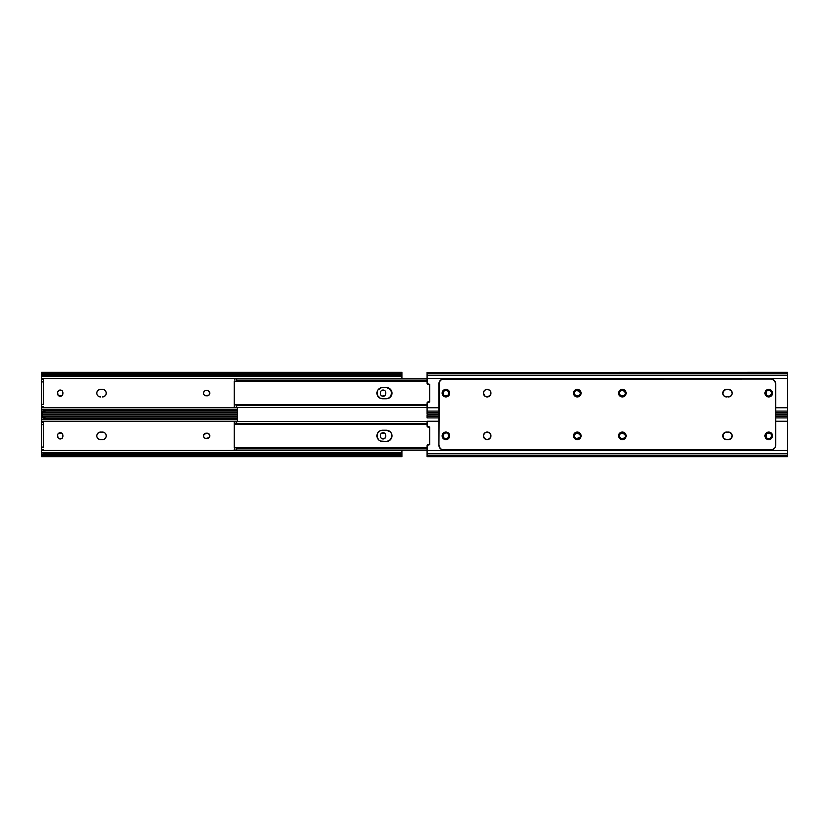 <?xml version="1.0" encoding="UTF-8"?>
<svg xmlns="http://www.w3.org/2000/svg" width="829" height="829" viewBox="0 0 829 829"><rect width="100%" height="100%" fill="white"/><g stroke="black" fill="none" stroke-linecap="round" stroke-linejoin="round"><path stroke-width="1.24" d="M203.975 437.329L203.727 436.862A2.663 2.663 0 0 0 206.183 438.51A2.663 2.663 0 0 1 203.53 435.847A2.663 2.663 0 0 0 203.727 436.852M96.869 436.582L97.086 437.297A3.782 3.782 0 0 0 97.428 437.95L97.905 438.52A3.782 3.782 0 0 0 100.578 439.629A3.782 3.782 0 0 1 96.796 435.847L96.869 435.111L96.796 435.847A3.782 3.782 0 0 1 100.578 432.064L103.21 432.137M97.439 437.95A3.782 3.782 0 0 0 97.895 438.51M380.646 437.339L380.49 436.842A2.663 2.663 0 0 0 380.646 437.329L380.894 437.795L380.646 437.339A2.663 2.663 0 0 0 385.765 436.323L385.713 434.852L385.765 436.323A2.663 2.663 0 0 1 383.102 438.976A2.663 2.663 0 0 1 380.438 436.323L380.438 435.37A2.663 2.663 0 0 1 383.102 432.707A2.663 2.663 0 0 1 385.765 435.37A2.663 2.663 0 0 0 385.319 433.899L385.713 434.852M382.086 432.914A2.663 2.663 0 0 1 384.583 433.163L381.62 433.163L383.102 432.707L384.988 433.494M380.894 433.899L380.646 434.355A2.663 2.663 0 0 0 380.49 434.852L380.646 434.355A2.663 2.663 0 0 1 381.216 433.494L381.62 433.163M380.894 437.795L381.62 438.531L380.894 437.795M382.086 438.779L384.583 438.531L381.62 438.531M207.136 438.51L209.012 437.722L205.665 438.458L207.136 438.51A2.663 2.663 0 0 0 209.789 435.847A2.663 2.663 0 0 0 207.136 433.184L203.975 434.365L206.183 433.184A2.663 2.663 0 0 0 203.727 434.821L203.975 434.365M209.592 434.831L208.607 433.629L209.789 435.847L209.012 437.722M204.307 437.722L205.665 438.458L204.307 437.722M62.465 433.899L62.714 434.355A2.663 2.663 0 0 0 57.595 435.37A2.663 2.663 0 0 1 60.258 432.707A2.663 2.663 0 0 1 62.911 435.37L62.911 436.323A2.663 2.663 0 0 1 60.258 438.976A2.663 2.663 0 0 1 57.595 436.323A2.663 2.663 0 0 0 58.04 437.795L57.647 434.852M61.263 438.779A2.663 2.663 0 0 1 58.776 438.531L61.729 438.531L59.729 438.924L58.372 438.199M61.273 432.914L58.776 433.163L61.729 433.163M103.915 439.339L99.843 439.557L102.475 439.629A3.782 3.782 0 0 0 106.185 436.582L106.185 435.111A3.782 3.782 0 0 0 102.475 432.064A3.782 3.782 0 0 1 106.257 435.847A3.782 3.782 0 0 1 102.475 439.629M105.615 433.743L106.185 435.111M97.905 438.52L99.843 439.557L97.905 438.52M401.91 450.437L401.91 454.002L401.91 452.447L41.45 452.447L41.45 450.437L401.91 450.437L401.91 452.447L41.45 452.447L41.45 449.442L43.346 449.442L41.45 449.442L41.45 447.08L43.346 447.08L43.346 422.251L43.346 424.614L41.45 424.614L41.45 447.08L43.346 447.08L43.346 424.614L41.45 424.614L41.45 422.251L43.346 422.251L41.45 422.293L41.45 419.246L41.45 421.246L237.343 421.246L41.45 421.246L41.45 450.437L401.91 450.178M385.713 436.842L384.583 438.531M203.727 436.862L203.727 434.831A2.663 2.663 0 0 0 203.53 435.836A2.663 2.663 0 0 1 206.183 433.184L207.136 433.184M57.792 434.355L58.776 433.163M62.134 438.199A2.663 2.663 0 0 0 62.859 436.842L61.729 438.531M103.915 432.355L105.148 433.173M105.967 437.297L104.578 438.997M96.869 435.111L98.475 432.697L100.578 432.064A3.782 3.782 0 0 0 97.915 433.163M401.91 454.002L401.91 456.706L400.614 455.339L42.735 455.339L41.45 456.717L42.735 455.339L400.614 455.339L398.355 454.769L44.994 454.769L42.735 455.339A3.544 2.508 0 0 1 44.994 454.769L398.355 454.769L398.355 453.432L44.994 453.432L44.994 454.769L44.994 453.432L398.355 453.432L401.91 454.002L401.827 454.831L400.614 454.002L401.91 454.002M41.45 419.246L237.343 419.246L41.45 419.246L41.533 416.863L42.735 417.692L41.45 417.277L41.45 419.246M41.45 417.277L41.45 414.987L41.45 417.277L42.735 417.692L41.45 417.692M237.343 418.262L44.994 418.262L42.735 417.692A3.544 2.508 0 0 0 44.994 418.262L237.343 418.262M237.343 416.925L44.994 416.925L44.994 418.262L44.994 416.925L237.343 416.925M237.343 416.355L42.735 416.355L44.994 416.925A3.544 2.508 180 0 1 42.735 416.355L237.343 416.355M42.165 415.961L42.735 416.355L42.165 415.961M42.735 454.002L44.994 453.432A3.544 2.508 180 0 0 42.735 454.002L41.533 454.831L41.45 454.002L42.735 454.002L41.45 454.416L41.45 456.655L41.45 454.002L42.735 454.002M401.878 454.779L400.614 454.002A3.544 2.508 180 0 0 398.355 453.432L398.355 454.769A3.544 2.508 0 0 1 400.614 455.339L401.91 456.655L401.91 454.416L399.132 454.831M41.45 452.447L41.45 454.002L41.45 452.447M41.637 454.779L44.217 454.831M41.471 416.914L44.217 416.863M97.895 433.173A3.782 3.782 0 0 0 97.439 433.743M97.428 433.743A3.782 3.782 0 0 0 97.086 434.396M99.843 432.137L102.475 432.064M62.859 436.831A2.663 2.663 0 0 0 62.911 436.323L62.911 435.37A2.663 2.663 0 0 0 62.859 434.862M57.595 436.323L57.595 435.37M380.49 434.862A2.663 2.663 0 0 0 380.438 435.37L380.438 436.323A2.663 2.663 0 0 0 380.49 436.831M53.274 414.023L53.274 414.977M96.869 393.889L97.086 394.604A3.782 3.782 0 0 0 97.428 395.257L97.905 395.827A3.782 3.782 0 0 0 100.578 396.936L98.475 396.303L100.578 396.936A3.782 3.782 0 0 1 96.796 393.153L96.869 393.889L96.796 393.153A3.782 3.782 0 0 1 100.578 389.371L103.21 389.443M203.975 394.635L203.53 393.153A2.663 2.663 0 0 0 206.183 395.816A2.663 2.663 0 0 1 203.53 393.153L203.975 391.671M97.439 395.257A3.782 3.782 0 0 0 97.895 395.827M380.646 394.645L380.49 394.148A2.663 2.663 0 0 0 380.646 394.635L380.894 395.101L380.646 394.645A2.663 2.663 0 0 0 385.765 393.63L385.713 392.158L385.765 393.63A2.663 2.663 0 0 1 383.102 396.293A2.663 2.663 0 0 1 380.438 393.63L380.438 392.677A2.663 2.663 0 0 1 383.102 390.024A2.663 2.663 0 0 1 385.765 392.677A2.663 2.663 0 0 0 385.319 391.205L384.988 390.801L385.319 391.205M382.086 390.221A2.663 2.663 0 0 1 384.583 390.469L381.62 390.469L383.102 390.024L384.988 390.801M380.894 391.205L380.646 391.661A2.663 2.663 0 0 0 380.49 392.158L380.646 391.661A2.663 2.663 0 0 1 381.216 390.801L381.62 390.469M380.894 395.101L381.62 395.837L380.894 395.101M382.086 396.086L384.988 395.506L383.102 396.293L381.62 395.837M207.136 395.816L209.012 395.039L205.665 395.765L207.136 395.816A2.663 2.663 0 0 0 209.789 393.153A2.663 2.663 0 0 0 207.136 390.49L206.183 390.49A2.663 2.663 0 0 0 203.727 392.127M209.592 392.138L208.607 390.946L209.789 393.153L209.012 395.039M204.307 395.039L205.665 395.765L204.307 395.039M62.465 391.205L62.714 391.661A2.663 2.663 0 0 0 57.595 392.677A2.663 2.663 0 0 1 60.258 390.024A2.663 2.663 0 0 1 62.911 392.677L62.911 393.63A2.663 2.663 0 0 1 60.258 396.293A2.663 2.663 0 0 1 57.595 393.63A2.663 2.663 0 0 0 58.04 395.101L57.647 392.158L58.776 390.469M61.263 396.086A2.663 2.663 0 0 1 58.776 395.837L61.729 395.837L59.729 396.241L58.372 395.506M61.273 390.221L59.232 390.221L61.729 390.469M103.915 396.645L102.475 396.936A3.782 3.782 0 0 0 106.185 393.889L106.185 392.418A3.782 3.782 0 0 0 102.475 389.371A3.782 3.782 0 0 1 106.257 393.153A3.782 3.782 0 0 1 102.475 396.936M105.615 391.05L106.185 392.418M41.45 406.749L41.45 407.754L237.343 407.754L41.45 407.754L41.45 411.308L44.994 410.738L44.994 412.075L42.735 412.645L41.45 414.023L42.735 412.645L237.343 412.645L42.735 412.645A3.544 2.508 0 0 1 44.994 412.075L237.343 412.075L44.994 412.075L44.994 410.738L237.343 410.738L44.994 410.738A3.544 2.508 180 0 0 42.735 411.308L41.533 412.137L41.45 411.308L42.735 411.308L41.45 411.723L41.45 413.961L41.45 406.749L43.346 406.749L41.45 406.749L41.45 404.386L43.346 404.386L43.346 381.92L41.45 381.92L41.45 406.749M401.91 378.822L41.45 378.563L41.45 404.386L43.346 404.386L43.346 379.558L43.346 381.92L41.45 381.92L41.45 379.558L43.346 379.558L41.45 379.558L41.45 376.553L401.91 376.553L401.91 378.822M385.713 394.148L384.988 395.506M62.134 395.506A2.663 2.663 0 0 0 62.859 394.148L61.729 395.837M103.915 389.661L105.148 390.48M105.967 394.604L104.578 396.303M96.869 392.418L97.905 390.48L99.843 389.443M41.45 374.584L41.45 372.345L41.45 374.584L42.735 374.998A3.544 2.508 0 0 0 44.994 375.568L44.994 374.231A3.544 2.508 180 0 1 42.735 373.661L41.45 372.294L42.735 373.661L400.614 373.661L42.735 373.661L44.994 374.231L398.355 374.231L44.994 374.231L44.994 375.568L398.355 375.568L398.355 374.231L400.614 373.661L401.91 372.283L401.91 378.563L41.45 378.563L41.45 376.553L401.91 376.553L401.91 374.998L400.614 374.998L401.827 374.169L401.91 374.998L398.355 375.568L44.994 375.568L41.45 374.998L41.45 376.553L41.471 374.221L42.735 374.998L41.45 374.998M401.723 374.221L401.91 372.345L400.614 373.661A3.544 2.508 180 0 1 398.355 374.231L398.355 375.568A3.544 2.508 0 0 0 400.614 374.998L401.827 374.169L399.132 374.169M237.343 409.754L41.45 409.754L237.343 409.754M41.637 412.086L44.217 412.137M41.471 374.221L44.217 374.169M102.475 389.371L100.578 389.371A3.782 3.782 0 0 0 97.915 390.469M97.895 390.49A3.782 3.782 0 0 0 97.439 391.05M97.428 391.05A3.782 3.782 0 0 0 97.086 391.702M62.859 394.138A2.663 2.663 0 0 0 62.911 393.63L62.911 392.677A2.663 2.663 0 0 0 62.859 392.169M57.595 393.63L57.595 392.677M203.727 392.148A2.663 2.663 0 0 0 203.53 393.143A2.663 2.663 0 0 1 206.183 390.49L207.136 390.49M380.49 392.169A2.663 2.663 0 0 0 380.438 392.677L380.438 393.63A2.663 2.663 0 0 0 380.49 394.138M237.343 407.485L237.343 421.515M237.343 421.609L237.343 407.391L237.343 421.609M391.029 432.728L390.324 431.878L391.547 433.691L391.868 436.945L389.475 440.52L386.355 441.463L380.418 441.038L378.594 439.816L377.06 436.945L377.9 432.728L380.418 430.655L382.573 430.23L387.454 430.334L390.324 431.878L386.355 430.23A5.616 5.616 0 0 1 391.972 435.847A5.616 5.616 0 0 1 386.355 441.463L382.573 441.463A5.616 5.616 0 0 1 376.957 435.847A5.616 5.616 0 0 1 382.573 430.23A5.616 5.616 0 0 0 379.454 431.173L377.9 432.728M389.236 397.827L390.791 396.272L388.273 398.345L386.117 398.77A5.616 5.616 0 0 0 389.236 397.827M390.791 390.034L389.236 388.48L391.63 392.055L390.791 396.272M387.216 387.64L389.236 388.48A5.616 5.616 0 0 0 386.117 387.537A5.616 5.616 0 0 1 391.734 393.153A5.616 5.616 0 0 1 386.117 398.77M389.247 397.827A5.616 5.616 0 0 0 389.247 388.49M234.275 380.946L234.275 405.36L234.275 380.946M377.9 396.272L379.454 397.827A5.616 5.616 0 0 0 380.418 398.345L382.573 398.77A5.616 5.616 0 0 1 376.957 393.153A5.616 5.616 0 0 1 382.573 387.537L386.355 387.537A5.616 5.616 0 0 1 390.314 389.174L386.355 387.537A5.616 5.616 0 0 1 391.972 393.153A5.616 5.616 0 0 1 386.355 398.77L380.418 398.345L377.382 395.309L377.06 392.055L377.9 390.034L381.475 387.64L387.454 387.64L391.029 390.034L391.868 392.055L391.547 395.309L389.475 397.827L386.355 398.77L388.5 398.345M234.275 407.453L427.09 407.485M382.573 387.537A5.616 5.616 0 0 0 379.454 388.48L377.9 390.034M391.547 395.298A5.616 5.616 0 0 0 391.868 394.252L391.868 392.055A5.616 5.616 0 0 0 391.547 391.008M427.09 378.822L234.275 378.863M234.876 378.915L234.452 379.454L234.876 378.915L427.09 378.915L236.638 378.915L236.638 380.739L427.09 380.739L236.638 380.739L234.275 381.672L236.638 380.739L236.638 378.915L234.876 378.915M236.161 405.526L427.09 405.568L236.638 405.568L236.638 407.391L427.09 407.391L234.876 407.391L236.638 407.391L236.161 405.526M427.09 404.614L234.275 404.78M234.452 406.863L234.275 404.635L234.452 406.863M234.275 407.06L234.275 406.511L234.275 407.06M234.275 381.527L427.09 381.692M379.444 388.49A5.616 5.616 0 0 0 379.444 397.827M380.428 398.345A5.616 5.616 0 0 0 382.573 398.77L386.355 398.77A5.616 5.616 0 0 0 390.314 397.132M390.335 397.122A5.616 5.616 0 0 0 391.537 395.309M391.868 394.252A5.616 5.616 0 0 0 391.868 392.065M391.537 390.998A5.616 5.616 0 0 0 390.335 389.195M234.275 423.64L234.275 448.054L234.275 423.64M391.547 437.992A5.616 5.616 0 0 0 391.868 434.748L391.868 436.945L391.868 434.748A5.616 5.616 0 0 0 391.547 433.702M391.029 438.966L390.324 439.816A5.616 5.616 0 0 1 386.355 441.463M389.475 440.52L387.454 441.36M234.275 450.137L427.09 450.178M377.9 438.966L379.454 440.52A5.616 5.616 0 0 0 382.573 441.463L381.475 441.36M427.09 421.515L234.275 421.546M234.275 424.22L236.638 423.432L427.09 423.432L236.638 423.432L236.638 421.609L427.09 421.609L236.638 421.609L236.638 423.432L234.275 424.365L234.876 421.609L236.638 421.609L234.275 421.94L234.275 424.386L427.09 424.386M236.161 448.22L427.09 448.261L236.638 448.261L236.638 450.085L427.09 450.085L234.876 450.085L236.638 450.085L236.161 448.22M234.275 447.473L234.876 450.085L234.275 447.328M234.275 449.753L234.275 449.194L234.275 449.753M379.444 431.173A5.616 5.616 0 0 0 379.444 440.51M390.335 439.805A5.616 5.616 0 0 0 391.537 438.002M391.537 433.691A5.616 5.616 0 0 0 390.335 431.878M390.314 431.868A5.616 5.616 0 0 0 386.355 430.23L382.573 430.23M732.204 393.153A3.782 3.782 0 0 1 728.422 396.936A3.782 3.782 0 0 0 732.204 393.153L731.095 390.48L728.422 389.371L724.422 390.003L722.743 393.153L723.852 395.827L726.525 396.936L730.525 396.303L732.131 393.889L731.914 391.702L732.204 393.153A3.782 3.782 0 0 0 730.525 390.013L728.422 389.371A3.782 3.782 0 0 1 732.204 393.153L732.131 393.889L732.204 393.153M766.079 438.531A3.782 3.782 0 0 0 770.846 438.997L772.535 435.847A3.782 3.782 0 0 1 768.742 439.629A3.782 3.782 0 0 1 764.96 435.847A3.782 3.782 0 0 1 768.742 432.064A3.782 3.782 0 0 1 772.535 435.847A3.782 3.782 0 0 0 768.369 432.085A3.782 3.782 0 0 0 764.96 435.847L766.069 438.52L768.742 439.629L771.426 438.52L772.535 435.847L771.426 433.173L768.742 432.064L766.069 433.173L764.96 435.847A3.782 3.782 0 0 0 765.592 437.94M765.592 391.06A3.782 3.782 0 0 0 764.96 393.143A3.782 3.782 0 0 1 768.742 389.371A3.782 3.782 0 0 1 772.535 393.153A3.782 3.782 0 0 0 766.079 390.469M766.069 390.48A3.782 3.782 0 0 0 765.602 391.05L765.032 393.889L766.649 396.303L769.488 396.863L771.426 395.827L772.535 393.153L771.426 390.48L768.742 389.371L765.602 391.05L766.649 390.003M487.908 389.443L489.846 390.48L487.908 389.443L485.721 389.661L484.022 391.05L483.39 393.153A3.782 3.782 0 0 1 487.172 389.371A3.782 3.782 0 0 1 490.955 393.153A3.782 3.782 0 0 0 490.664 391.702L489.846 390.48A3.782 3.782 0 0 0 483.39 393.153L485.069 396.303L487.908 396.863L490.664 394.604L490.664 391.702M732.204 435.847A3.782 3.782 0 0 1 728.422 439.629A3.782 3.782 0 0 0 731.095 438.52L732.131 435.111L729.872 432.355L725.085 432.355L722.815 435.111L723.852 438.52L726.525 439.629L730.525 438.997L731.914 437.297L732.131 435.111A3.782 3.782 0 0 0 728.422 432.064A3.782 3.782 0 0 1 732.204 435.847A3.782 3.782 0 0 0 732.131 435.111L732.131 436.582M624.444 390.003L625.491 391.05L623.076 389.443L620.237 390.003L618.558 393.153A3.782 3.782 0 0 1 622.341 389.371A3.782 3.782 0 0 1 626.123 393.153A3.782 3.782 0 0 0 626.05 392.418L625.491 391.05A3.782 3.782 0 0 0 618.558 393.143L620.237 396.303L623.076 396.863L625.491 395.257L625.833 391.702M624.444 432.697L625.491 433.743L623.076 432.137L620.237 432.697L618.558 435.847A3.782 3.782 0 0 1 622.341 432.064A3.782 3.782 0 0 1 626.123 435.847A3.782 3.782 0 0 0 626.05 435.111L625.491 433.743A3.782 3.782 0 0 0 618.558 435.836L620.237 438.997L623.076 439.557L625.491 437.95L625.833 434.396M574.134 433.754A3.782 3.782 0 0 0 573.792 434.396L573.502 435.847A3.782 3.782 0 0 1 577.285 432.064A3.782 3.782 0 0 1 581.067 435.847A3.782 3.782 0 0 0 574.145 433.733L573.792 434.396A3.782 3.782 0 0 0 573.502 435.836L574.611 438.52L577.285 439.629L579.958 438.52L581.067 435.847L579.958 433.173L577.285 432.064L574.134 433.743L573.575 436.582M574.134 391.06A3.782 3.782 0 0 0 573.792 391.702L573.502 393.153A3.782 3.782 0 0 1 577.285 389.371A3.782 3.782 0 0 1 581.067 393.153A3.782 3.782 0 0 0 574.145 391.039L573.792 391.702A3.782 3.782 0 0 0 573.502 393.143L574.134 395.257L576.549 396.863L578.735 396.645L580.435 395.257L580.994 392.418L579.958 390.48L577.285 389.371L574.134 391.05L575.181 390.003M449.049 391.05L446.634 389.443L443.795 390.003L442.189 392.418L442.748 395.257L445.163 396.863L448.002 396.303L449.608 393.889L449.049 391.05A3.782 3.782 0 0 0 442.116 393.153A3.782 3.782 0 0 1 445.898 389.371A3.782 3.782 0 0 1 449.681 393.153A3.782 3.782 0 0 0 449.401 391.713M449.391 391.702A3.782 3.782 0 0 0 449.049 391.06M449.049 433.743L446.634 432.137L443.795 432.697L442.189 435.111L442.748 437.95L445.163 439.557L448.002 438.997L449.608 436.582L449.049 433.743A3.782 3.782 0 0 0 442.116 435.847A3.782 3.782 0 0 1 445.898 432.064A3.782 3.782 0 0 1 449.681 435.847A3.782 3.782 0 0 0 449.049 433.754M490.664 437.297A3.782 3.782 0 0 0 490.955 435.847A3.782 3.782 0 0 1 487.172 439.629A3.782 3.782 0 0 1 483.39 435.847A3.782 3.782 0 0 1 487.172 432.064A3.782 3.782 0 0 1 490.955 435.847A3.782 3.782 0 0 0 484.499 433.163A3.782 3.782 0 0 0 483.39 435.836L484.499 438.52L487.172 439.629L489.846 438.52L490.955 435.847L489.846 433.173L487.172 432.064L484.499 433.173L483.39 435.847A3.782 3.782 0 0 0 489.265 438.997L490.312 437.95M441.028 449.183L439.277 447.059L438.924 445.246L438.924 383.754L440.303 380.407L442.727 379.112L770.991 379.019L443.65 379.019L770.991 379.019L774.338 380.407L775.726 383.754L775.726 445.246L775.726 383.754L775.726 445.246L774.928 447.878L771.913 449.888L443.65 449.981L770.991 449.981L442.727 449.888L440.303 448.593L438.924 445.246L439.277 381.941A4.725 4.725 0 0 1 439.287 381.931M772.815 449.619A4.725 4.725 0 0 1 770.991 449.981A4.725 4.725 0 0 0 775.726 445.246L775.364 447.059A4.725 4.725 0 0 1 775.364 447.069M774.918 447.878A4.725 4.725 0 0 0 774.928 447.878L772.804 449.619M439.722 381.122L441.836 379.381A4.725 4.725 0 0 1 443.65 379.019A4.725 4.725 0 0 0 438.924 383.754M773.623 379.817L775.633 382.832A4.725 4.725 0 0 0 775.633 382.822M725.789 389.443L725.085 389.661M725.789 396.863L726.525 396.936A3.782 3.782 0 0 1 722.743 393.153A3.782 3.782 0 0 1 726.525 389.371A3.782 3.782 0 0 0 724.422 390.003L723.033 391.702L722.815 393.889M723.852 395.827L725.085 396.645M724.422 390.003A3.782 3.782 0 0 0 726.525 396.936L730.525 396.303M731.095 395.827L731.914 394.604M731.095 390.48L730.525 390.003A3.782 3.782 0 0 0 728.422 389.371L726.525 389.371M767.302 439.339L768.006 439.557M769.488 439.557L770.193 439.339M770.856 438.987A3.782 3.782 0 0 0 772.535 435.847L772.245 434.396M771.426 433.173L770.193 432.355M769.488 432.137L768.006 432.137M766.069 433.173L765.25 434.396M766.649 396.303L767.302 396.645M768.006 396.863L770.193 396.645M771.426 395.827L772.245 394.604M772.462 393.889L772.245 391.702M771.426 390.48L769.488 389.443M485.069 396.303L485.721 396.645M486.436 396.863L488.623 396.645M489.846 395.827A3.782 3.782 0 0 0 490.955 393.153A3.782 3.782 0 0 1 487.172 396.936A3.782 3.782 0 0 1 483.39 393.153A3.782 3.782 0 0 0 489.846 395.837L490.664 394.604M485.069 390.003L483.67 391.702M723.852 438.52L726.525 439.629A3.782 3.782 0 0 1 722.743 435.847A3.782 3.782 0 0 1 726.525 432.064L725.085 432.355M723.852 433.173L722.815 436.582M729.157 439.557L729.872 439.339M730.525 438.997L731.095 438.52M731.095 433.173L729.872 432.355M729.157 432.137L726.525 432.064A3.782 3.782 0 0 0 724.422 438.997A3.782 3.782 0 0 0 726.525 439.629L728.422 439.629M618.631 392.418L618.631 393.889M624.444 396.303L625.833 394.604M626.05 393.889L626.05 392.418M623.791 389.661L623.076 389.443M619.667 390.48L619.19 391.05M618.631 435.111L618.631 436.582M624.444 438.997L625.833 437.297L626.05 435.111M623.791 432.355L623.076 432.137M619.667 433.173L619.19 433.743M575.834 439.339L576.549 439.557M578.02 439.557L578.735 439.339M574.145 437.961A3.782 3.782 0 0 0 579.388 438.997L580.994 436.582L580.777 434.396M579.958 433.173L578.735 432.355M578.02 432.137L576.549 432.137M574.611 433.173L574.134 433.743M573.575 392.418L573.792 394.604A3.782 3.782 0 0 0 574.134 395.246M575.181 396.303L575.834 396.645M576.549 396.863L578.735 396.645M579.958 395.827L580.777 394.604M580.994 393.889L580.777 391.702M579.958 390.48L578.02 389.443M443.795 390.003L442.189 392.418L442.406 394.604M443.225 395.827L444.448 396.645M445.163 396.863L446.634 396.863M448.572 395.827L449.391 394.604M447.349 389.661L446.634 389.443M445.163 389.443L444.448 389.661M442.189 435.111L442.406 437.297M443.225 438.52L445.163 439.557M448.002 438.997L449.049 437.95A3.782 3.782 0 0 1 442.116 435.847A3.782 3.782 0 0 0 445.898 439.629A3.782 3.782 0 0 0 449.681 435.847A3.782 3.782 0 0 1 449.401 437.287M448.002 432.697L447.349 432.355M446.634 432.137L444.448 432.355M443.225 433.173L442.406 434.396M485.721 439.339L486.436 439.557L485.721 439.339M487.908 439.557L488.623 439.339M489.846 433.173L488.623 432.355M487.908 432.137L485.721 432.355M484.499 433.173L484.022 433.743M489.276 438.987A3.782 3.782 0 0 0 489.846 438.52M449.049 437.94A3.782 3.782 0 0 0 449.391 437.297M449.681 393.153A3.782 3.782 0 0 1 445.898 396.936A3.782 3.782 0 0 1 442.116 393.153A3.782 3.782 0 0 0 446.271 396.915A3.782 3.782 0 0 0 449.681 393.153M574.145 395.267A3.782 3.782 0 0 0 581.067 393.153A3.782 3.782 0 0 1 577.285 396.936A3.782 3.782 0 0 1 573.502 393.153A3.782 3.782 0 0 0 573.782 394.594M579.388 438.987A3.782 3.782 0 0 0 581.067 435.847A3.782 3.782 0 0 1 577.285 439.629A3.782 3.782 0 0 1 573.502 435.847A3.782 3.782 0 0 0 574.134 437.94M626.123 435.847A3.782 3.782 0 0 1 622.341 439.629A3.782 3.782 0 0 1 618.558 435.847A3.782 3.782 0 0 0 622.351 439.629A3.782 3.782 0 0 0 626.123 435.847M626.123 393.153A3.782 3.782 0 0 1 622.341 396.936A3.782 3.782 0 0 1 618.558 393.153A3.782 3.782 0 0 0 622.351 396.936A3.782 3.782 0 0 0 626.123 393.153M766.079 395.837A3.782 3.782 0 0 0 772.535 393.153A3.782 3.782 0 0 1 768.742 396.936A3.782 3.782 0 0 1 764.96 393.153A3.782 3.782 0 0 0 765.592 395.246M765.602 395.267A3.782 3.782 0 0 0 766.069 395.827M765.602 437.95A3.782 3.782 0 0 0 766.069 438.52M772.815 379.381A4.725 4.725 0 0 0 770.991 379.019A4.725 4.725 0 0 1 775.726 383.754M441.836 449.619A4.725 4.725 0 0 0 443.65 449.981A4.725 4.725 0 0 1 438.924 445.246M625.47 435.847A2.663 2.663 0 0 1 622.817 438.51A2.663 2.663 0 0 0 625.273 436.873L623.833 438.303L620.848 438.303L619.408 436.862L619.408 434.831L620.848 433.391L623.335 433.235L625.025 434.365L625.429 436.365A2.663 2.663 0 0 0 622.817 433.184A2.663 2.663 0 0 1 625.47 435.847M580.414 435.847A2.663 2.663 0 0 1 577.761 438.51A2.663 2.663 0 0 0 580.217 436.873L578.777 438.303L576.29 438.458L574.601 437.329L574.196 435.329L575.792 433.391L578.279 433.235L579.968 434.365L580.362 436.365A2.663 2.663 0 0 0 577.761 433.184A2.663 2.663 0 0 1 580.414 435.847M427.09 421.246L427.09 425.961L427.09 421.246L438.924 421.246L427.09 421.246L427.194 426.448L429.691 426.976L429.691 444.717L427.194 445.246L427.09 450.437L787.55 450.437L787.55 421.246L775.726 421.246L787.55 421.246L787.55 414.977L775.726 414.977M443.235 435.37L444.417 433.163L446.914 432.914L448.354 434.355L448.354 437.339L446.914 438.779L444.883 438.779L443.442 437.339L443.235 435.37A2.663 2.663 0 0 1 445.898 432.707A2.663 2.663 0 0 1 448.562 435.37L448.51 434.852A2.663 2.663 0 0 0 443.235 435.37L443.235 436.323A2.663 2.663 0 0 0 443.681 437.795L444.012 438.199M484.022 437.95L483.67 437.297M771.405 436.323L770.224 438.531L767.727 438.779L766.286 437.339L766.286 434.355L767.727 432.914L769.768 432.914L771.208 434.355L771.405 436.323A2.663 2.663 0 0 1 768.742 438.976A2.663 2.663 0 0 1 766.089 436.323L766.141 436.842A2.663 2.663 0 0 0 771.405 436.323L771.405 435.37A2.663 2.663 0 0 0 770.96 433.899L770.628 433.494M722.815 435.111L723.033 434.396M427.495 444.852L428.168 444.551M446.914 438.779A2.663 2.663 0 0 1 444.417 438.531L447.38 438.531M447.784 438.199A2.663 2.663 0 0 0 448.51 436.842L448.562 436.323A2.663 2.663 0 0 1 445.898 438.976A2.663 2.663 0 0 1 443.235 436.323M448.106 433.899L447.38 433.163M446.914 432.914L444.417 433.163M620.848 438.303L621.864 438.51A2.663 2.663 0 0 1 619.211 435.847A2.663 2.663 0 0 1 621.864 433.184L619.988 433.961M619.408 436.862L620.393 438.054M621.864 438.51L624.289 438.054M625.025 434.365L621.864 433.184M767.737 432.914A2.663 2.663 0 0 1 770.224 433.163L767.271 433.163M766.866 433.494A2.663 2.663 0 0 0 766.141 434.852L766.089 435.37A2.663 2.663 0 0 1 768.742 432.707A2.663 2.663 0 0 1 771.405 435.37M766.535 437.795L767.271 438.531M767.727 438.779L770.224 438.531M575.792 438.303L576.808 438.51A2.663 2.663 0 0 1 574.155 435.847A2.663 2.663 0 0 1 576.808 433.184L574.601 434.365M574.352 436.862L575.336 438.054M576.808 438.51L579.968 437.329M579.968 434.365L576.808 433.184M427.09 416.355L427.09 414.987L427.09 416.355L438.924 416.355L427.09 416.355L427.09 417.909L427.09 416.355M787.55 456.655L787.55 455.339L427.09 455.339L787.55 455.339L787.55 453.784L427.09 453.784L787.55 453.784L787.55 450.437L427.09 450.437L427.09 456.717L427.09 445.733A1.181 1.181 0 0 1 428.417 444.562L429.691 444.717L429.691 426.976L428.417 427.132A1.181 1.181 0 0 1 427.09 425.961A1.181 1.181 0 0 0 427.122 426.21M775.726 416.355L787.55 416.355L775.726 416.355M427.09 415.039L438.924 414.977M427.09 417.909L438.924 417.909L427.09 417.909M775.726 417.909L787.55 417.909L775.726 417.909M427.09 456.717L787.55 456.717L787.55 414.987M766.141 434.862A2.663 2.663 0 0 0 766.089 435.37L766.089 436.323A2.663 2.663 0 0 0 766.141 436.831M448.51 436.831A2.663 2.663 0 0 0 448.562 436.323L448.562 435.37A2.663 2.663 0 0 0 448.51 434.862M625.025 391.671L622.817 390.49A2.663 2.663 0 0 1 625.47 393.153A2.663 2.663 0 0 1 622.817 395.816A2.663 2.663 0 0 0 625.47 393.164L624.693 395.039L622.817 395.816L620.393 395.371L619.211 393.153L619.988 391.278L621.864 390.49L624.289 390.946L625.47 393.153A2.663 2.663 0 0 0 625.273 392.148M580.414 393.153A2.663 2.663 0 0 1 577.761 395.816A2.663 2.663 0 0 0 580.414 393.164L579.637 395.039L577.761 395.816L575.336 395.371L574.155 393.153L574.932 391.278L576.808 390.49L579.233 390.946L580.414 393.153A2.663 2.663 0 0 0 580.373 392.645L580.217 392.138A2.663 2.663 0 0 0 577.761 390.49A2.663 2.663 0 0 1 580.414 393.153M429.691 402.024L427.194 402.552L427.09 407.754L438.924 407.754L427.09 407.754L427.09 403.039A1.181 1.181 0 0 1 428.417 401.868L429.691 402.024L429.691 384.283L429.691 401.796M787.55 413.961L787.55 412.645L775.726 412.645L787.55 412.645L787.55 411.091L775.726 411.091L787.55 411.091L787.55 407.754L775.726 407.754L787.55 407.754L787.55 378.563L427.09 378.563L427.194 383.754L429.691 384.283L428.417 384.438A1.181 1.181 0 0 1 427.09 383.267L427.09 378.563L427.09 383.267A1.181 1.181 0 0 0 427.122 383.516M443.235 392.677L444.417 390.469L446.914 390.221L448.354 391.661L448.354 394.645L446.914 396.086L444.883 396.086L443.442 394.645L443.235 392.677A2.663 2.663 0 0 1 445.898 390.024A2.663 2.663 0 0 1 448.562 392.677L448.51 392.158A2.663 2.663 0 0 0 443.235 392.677L443.235 393.63A2.663 2.663 0 0 0 443.681 395.101L444.012 395.506M484.022 395.257L483.67 394.604M485.721 389.661L486.436 389.443M771.405 393.63L770.224 395.837L767.727 396.086L766.286 394.645L766.286 391.661L767.727 390.221L769.768 390.221L771.208 391.661L771.405 393.63A2.663 2.663 0 0 1 768.742 396.293A2.663 2.663 0 0 1 766.089 393.63L766.141 394.148A2.663 2.663 0 0 0 771.405 393.63L771.405 392.677A2.663 2.663 0 0 0 770.96 391.205L770.628 390.801M722.815 392.418L723.033 391.702L722.815 392.418M427.495 402.158L428.168 401.868M446.914 396.086A2.663 2.663 0 0 1 444.417 395.837L447.38 395.837M447.784 395.506A2.663 2.663 0 0 0 448.51 394.148L448.562 393.63A2.663 2.663 0 0 1 445.898 396.293A2.663 2.663 0 0 1 443.235 393.63M448.106 391.205L447.38 390.469M446.914 390.221L444.417 390.469M620.848 395.609L621.864 395.816A2.663 2.663 0 0 1 619.211 393.153A2.663 2.663 0 0 1 621.864 390.49L619.988 391.278M619.408 394.169L620.393 395.371M621.864 395.816L624.289 395.371M767.737 390.221A2.663 2.663 0 0 1 770.224 390.469L767.271 390.469M766.866 390.801A2.663 2.663 0 0 0 766.141 392.158L766.089 392.677A2.663 2.663 0 0 1 768.742 390.024A2.663 2.663 0 0 1 771.405 392.677M766.535 395.101L767.271 395.837M767.727 396.086L770.224 395.837M575.792 395.609L576.808 395.816A2.663 2.663 0 0 1 574.155 393.153A2.663 2.663 0 0 1 576.808 390.49L574.932 391.278M574.352 394.169L575.336 395.371M576.808 395.816L579.233 395.371M579.968 391.671L576.808 390.49M427.09 378.563L787.55 378.563L787.55 375.216L427.09 375.216L787.55 375.216L787.55 373.661L427.09 373.661L427.09 378.563L427.09 372.294L427.09 373.661L787.55 373.661L787.55 372.283L427.09 372.345M427.09 414.013L427.09 407.754L427.09 411.091L438.924 411.091L427.09 411.091L427.09 412.645L438.924 412.645L427.09 412.645L427.09 414.023L438.924 414.023M775.726 414.023L787.55 414.023L787.55 372.294M766.141 392.169A2.663 2.663 0 0 0 766.089 392.677L766.089 393.63A2.663 2.663 0 0 0 766.141 394.138M625.273 392.127A2.663 2.663 0 0 0 622.817 390.49L621.864 390.49M448.51 394.138A2.663 2.663 0 0 0 448.562 393.63L448.562 392.677A2.663 2.663 0 0 0 448.51 392.169M41.45 414.977L237.343 414.977M401.91 456.717L41.45 456.717M41.45 372.283L401.91 372.283M237.343 414.023L41.45 414.023M234.275 447.308L427.09 447.308"/></g></svg>
